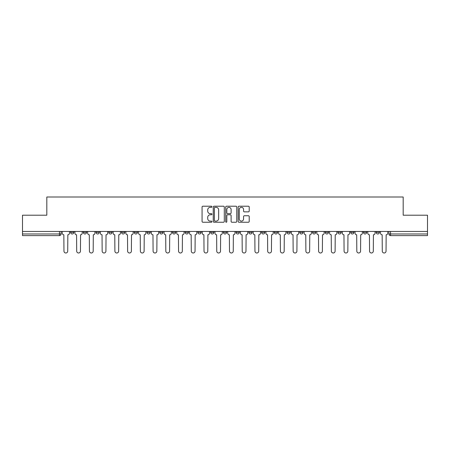 <?xml version="1.0" encoding="UTF-8"?>
<svg xmlns="http://www.w3.org/2000/svg" width="450" height="450" viewBox="0 0 450 450"><rect width="100%" height="100%" fill="white"/><g stroke="black" fill="none" stroke-linecap="round" stroke-linejoin="round"><path stroke-width="0.67" d="M211.939 206.775A0.562 0.562 0 0 0 211.382 206.213L202.866 206.213A0.799 0.799 0 0 0 202.067 207.017L202.067 221.434A0.799 0.799 0 0 0 202.866 222.238L211.382 222.238A0.562 0.562 0 0 0 211.939 221.676A0.562 0.562 0 0 0 211.382 221.119L210.279 221.119A2.565 2.565 0 0 1 207.714 218.554L207.714 217.35A2.565 2.565 0 0 1 210.279 214.785L211.382 214.785A0.562 0.562 0 0 0 211.939 214.228A0.562 0.562 0 0 0 211.382 213.666L210.279 213.666A2.565 2.565 0 0 1 207.714 211.101L207.714 209.903A2.565 2.565 0 0 1 210.279 207.338L211.382 207.338A0.562 0.562 0 0 0 211.939 206.775M376.161 231.446L376.161 232.346L379.423 232.346A1.631 1.631 0 0 1 377.792 233.977A1.631 1.631 0 0 1 376.161 232.346L376.161 231.446M325.232 232.346L325.232 231.446L325.232 232.346A1.631 1.631 0 0 0 326.863 233.977A1.631 1.631 0 0 1 325.232 232.346L328.494 232.346A1.631 1.631 0 0 1 326.863 233.977A1.631 1.631 0 0 0 328.494 232.346L328.494 231.446L328.494 232.346M210.634 231.446L210.634 232.346L213.902 232.346A1.631 1.631 0 0 1 212.265 233.977A1.631 1.631 0 0 1 210.634 232.346L210.634 231.446M172.434 231.446L172.434 232.346L175.703 232.346A1.631 1.631 0 0 1 174.071 233.977A1.631 1.631 0 0 1 172.434 232.346L172.434 231.446M146.97 231.446L146.97 232.346L150.238 232.346A1.631 1.631 0 0 1 148.601 233.977A1.631 1.631 0 0 1 146.97 232.346L146.97 231.446M134.241 231.446L134.241 232.346L137.503 232.346A1.631 1.631 0 0 1 135.872 233.977A1.631 1.631 0 0 1 134.241 232.346L134.241 231.446M108.771 231.446L108.771 232.346L112.039 232.346A1.631 1.631 0 0 1 110.407 233.977A1.631 1.631 0 0 1 108.771 232.346L108.771 231.446M248.411 211.86A0.799 0.799 0 0 0 249.216 211.061L249.216 207.017A0.799 0.799 0 0 0 248.411 206.213L238.961 206.213A0.799 0.799 0 0 0 238.157 207.017L238.157 221.434A0.799 0.799 0 0 0 238.961 222.238L248.411 222.238A0.799 0.799 0 0 0 249.216 221.434L249.216 216.551A0.799 0.799 0 0 0 248.411 215.747L244.367 215.747A0.799 0.799 0 0 0 243.568 216.551L243.568 218.976A2.143 2.143 0 0 1 241.425 221.119A2.143 2.143 0 0 1 239.282 218.976L239.282 209.481A2.143 2.143 0 0 1 241.425 207.338A2.143 2.143 0 0 1 243.568 209.481L243.568 211.061A0.799 0.799 0 0 0 244.367 211.86L248.411 211.86M22.5 231.446L22.5 215.207L46.822 215.207L46.822 197.004L403.178 197.004L403.178 215.207L427.5 215.207L427.5 231.446L22.5 231.446L22.5 233.977L61.104 233.977L61.104 231.446L61.104 233.977A1.631 1.631 0 0 1 59.473 235.609L22.5 235.609L22.5 233.977M224.297 207.017A0.799 0.799 0 0 0 223.498 206.213L214.042 206.213A0.799 0.799 0 0 0 213.244 207.017L213.244 221.434A0.799 0.799 0 0 0 214.042 222.238L223.498 222.238A0.799 0.799 0 0 0 224.297 221.434L224.297 207.017M226.502 206.213L235.958 206.213A0.799 0.799 0 0 1 236.756 207.017L236.756 221.434A0.799 0.799 0 0 1 235.958 222.238L231.907 222.238A0.799 0.799 0 0 1 231.109 221.434L231.109 215.589A0.799 0.799 0 0 0 230.31 214.785L227.621 214.785A0.799 0.799 0 0 0 226.822 215.589L226.822 221.676A0.562 0.562 0 0 1 226.26 222.238A0.562 0.562 0 0 1 225.703 221.676L225.703 207.017A0.799 0.799 0 0 1 226.502 206.213M388.896 231.446L388.896 233.977L427.5 233.977L427.5 235.609L390.527 235.609A1.631 1.631 0 0 1 388.896 233.977L388.896 231.446M427.5 231.446L427.5 233.977M379.423 231.446L379.423 232.346L379.423 231.446M363.426 231.446L363.426 232.346L366.694 232.346L366.694 231.446L366.694 232.346A1.631 1.631 0 0 1 365.062 233.977A1.631 1.631 0 0 1 363.426 232.346A1.631 1.631 0 0 0 365.062 233.977M353.959 231.446L353.959 232.346A1.631 1.631 0 0 1 352.327 233.977A1.631 1.631 0 0 1 350.696 232.346L353.959 232.346M350.696 231.446L350.696 232.346M337.961 231.446L337.961 232.346L341.229 232.346L341.229 231.446L341.229 232.346A1.631 1.631 0 0 1 339.593 233.977A1.631 1.631 0 0 1 337.961 232.346A1.631 1.631 0 0 0 339.593 233.977M312.497 231.446L312.497 232.346L315.759 232.346L315.759 231.446L315.759 232.346A1.631 1.631 0 0 1 314.128 233.977A1.631 1.631 0 0 1 312.497 232.346A1.631 1.631 0 0 0 314.128 233.977M303.03 232.346L303.03 231.446L303.03 232.346A1.631 1.631 0 0 1 301.399 233.977A1.631 1.631 0 0 1 299.762 232.346L303.03 232.346A1.631 1.631 0 0 1 301.399 233.977M299.762 231.446L299.762 232.346M290.295 231.446L290.295 232.346A1.631 1.631 0 0 1 288.664 233.977A1.631 1.631 0 0 1 287.032 232.346L290.295 232.346A1.631 1.631 0 0 1 288.664 233.977M287.032 231.446L287.032 232.346M277.566 231.446L277.566 232.346A1.631 1.631 0 0 1 275.929 233.977A1.631 1.631 0 0 1 274.298 232.346L277.566 232.346M274.298 231.446L274.298 232.346M264.831 231.446L264.831 232.346A1.631 1.631 0 0 1 263.199 233.977A1.631 1.631 0 0 1 261.568 232.346L264.831 232.346M261.568 231.446L261.568 232.346M252.096 231.446L252.096 232.346A1.631 1.631 0 0 1 250.464 233.977A1.631 1.631 0 0 1 248.833 232.346L252.096 232.346M248.833 231.446L248.833 232.346M239.366 231.446L239.366 232.346A1.631 1.631 0 0 1 237.735 233.977A1.631 1.631 0 0 1 236.098 232.346A1.631 1.631 0 0 0 237.735 233.977M236.098 231.446L236.098 232.346L239.366 232.346M226.631 231.446L226.631 232.346A1.631 1.631 0 0 1 225 233.977A1.631 1.631 0 0 1 223.369 232.346A1.631 1.631 0 0 0 225 233.977M223.369 231.446L223.369 232.346L226.631 232.346M213.902 231.446L213.902 232.346A1.631 1.631 0 0 1 212.265 233.977M201.167 231.446L201.167 232.346A1.631 1.631 0 0 1 199.536 233.977A1.631 1.631 0 0 1 197.904 232.346L201.167 232.346M197.904 231.446L197.904 232.346M188.432 231.446L188.432 232.346A1.631 1.631 0 0 1 186.801 233.977A1.631 1.631 0 0 1 185.169 232.346L188.432 232.346L188.432 231.446M185.169 231.446L185.169 232.346M175.703 231.446L175.703 232.346M162.968 231.446L162.968 232.346A1.631 1.631 0 0 1 161.336 233.977A1.631 1.631 0 0 1 159.705 232.346L162.968 232.346L162.968 231.446M159.705 231.446L159.705 232.346M150.238 231.446L150.238 232.346L150.238 231.446M137.503 232.346L137.503 231.446L137.503 232.346A1.631 1.631 0 0 1 135.872 233.977M124.768 231.446L124.768 232.346A1.631 1.631 0 0 1 123.137 233.977A1.631 1.631 0 0 1 121.506 232.346A1.631 1.631 0 0 0 123.137 233.977A1.631 1.631 0 0 0 124.768 232.346L124.768 231.446M121.506 231.446L121.506 232.346L124.768 232.346M112.039 231.446L112.039 232.346M99.304 231.446L99.304 232.346A1.631 1.631 0 0 1 97.672 233.977A1.631 1.631 0 0 1 96.041 232.346A1.631 1.631 0 0 0 97.672 233.977A1.631 1.631 0 0 0 99.304 232.346L96.041 232.346L96.041 231.446M83.306 231.446L83.306 232.346L86.574 232.346L86.574 231.446L86.574 232.346A1.631 1.631 0 0 1 84.938 233.977A1.631 1.631 0 0 1 83.306 232.346A1.631 1.631 0 0 0 84.938 233.977M70.577 231.446L70.577 232.346L73.839 232.346L73.839 231.446L73.839 232.346A1.631 1.631 0 0 1 72.208 233.977A1.631 1.631 0 0 1 70.577 232.346A1.631 1.631 0 0 0 72.208 233.977M59.473 231.446L59.473 235.609A1.631 1.631 0 0 0 61.104 233.977M214.926 207.338A0.562 0.562 0 0 0 214.363 207.894L214.363 220.556A0.562 0.562 0 0 0 214.926 221.119L216.084 221.119A2.565 2.565 0 0 0 218.649 218.554L218.649 209.903A2.565 2.565 0 0 0 216.084 207.338L214.926 207.338M231.109 209.52A2.143 2.143 0 0 0 228.966 207.377A2.143 2.143 0 0 0 226.822 209.52L226.822 212.867A0.799 0.799 0 0 0 227.621 213.666L230.31 213.666A0.799 0.799 0 0 0 231.109 212.867L231.109 209.52M62.207 231.446L62.207 233.162A1.631 1.631 0 0 0 63.838 234.793L63.962 251.117A1.879 1.879 0 0 0 65.841 252.996A1.879 1.879 0 0 0 67.719 251.117L67.837 234.793A1.631 1.631 0 0 0 69.474 233.162L69.474 231.446M74.942 231.446L74.942 233.162A1.631 1.631 0 0 0 76.573 234.793L76.697 251.117A1.879 1.879 0 0 0 78.576 252.996A1.879 1.879 0 0 0 80.449 251.117L80.573 234.793A1.631 1.631 0 0 0 82.204 233.162L82.204 231.446M87.671 231.446L87.671 233.162A1.631 1.631 0 0 0 89.308 234.793L89.426 251.117A1.879 1.879 0 0 0 91.305 252.996A1.879 1.879 0 0 0 93.184 251.117L93.308 234.793A1.631 1.631 0 0 0 94.939 233.162L94.939 231.446M100.406 231.446L100.406 233.162A1.631 1.631 0 0 0 102.038 234.793L102.161 251.117A1.879 1.879 0 0 0 104.04 252.996A1.879 1.879 0 0 0 105.919 251.117L106.037 234.793A1.631 1.631 0 0 0 107.668 233.162L107.668 231.446M113.141 231.446L113.141 233.162A1.631 1.631 0 0 0 114.772 234.793L114.896 251.117A1.879 1.879 0 0 0 116.769 252.996A1.879 1.879 0 0 0 118.648 251.117L118.772 234.793A1.631 1.631 0 0 0 120.403 233.162L120.403 231.446M125.871 231.446L125.871 233.162A1.631 1.631 0 0 0 127.502 234.793L127.626 251.117A1.879 1.879 0 0 0 129.504 252.996A1.879 1.879 0 0 0 131.383 251.117L131.501 234.793A1.631 1.631 0 0 0 133.138 233.162L133.138 231.446M138.606 231.446L138.606 233.162A1.631 1.631 0 0 0 140.237 234.793L140.361 251.117A1.879 1.879 0 0 0 142.239 252.996A1.879 1.879 0 0 0 144.112 251.117L144.236 234.793A1.631 1.631 0 0 0 145.868 233.162L145.868 231.446M151.335 231.446L151.335 233.162A1.631 1.631 0 0 0 152.972 234.793L153.09 251.117A1.879 1.879 0 0 0 154.969 252.996A1.879 1.879 0 0 0 156.847 251.117L156.971 234.793A1.631 1.631 0 0 0 158.602 233.162L158.602 231.446M164.07 231.446L164.07 233.162A1.631 1.631 0 0 0 165.701 234.793L165.825 251.117A1.879 1.879 0 0 0 167.704 252.996A1.879 1.879 0 0 0 169.583 251.117L169.701 234.793A1.631 1.631 0 0 0 171.332 233.162L171.332 231.446M176.805 231.446L176.805 233.162A1.631 1.631 0 0 0 178.436 234.793L178.56 251.117A1.879 1.879 0 0 0 180.433 252.996A1.879 1.879 0 0 0 182.312 251.117L182.436 234.793A1.631 1.631 0 0 0 184.067 233.162L184.067 231.446M189.534 231.446L189.534 233.162A1.631 1.631 0 0 0 191.166 234.793L191.289 251.117A1.879 1.879 0 0 0 193.168 252.996A1.879 1.879 0 0 0 195.047 251.117L195.165 234.793A1.631 1.631 0 0 0 196.802 233.162L196.802 231.446M202.269 231.446L202.269 233.162A1.631 1.631 0 0 0 203.901 234.793L204.024 251.117A1.879 1.879 0 0 0 205.903 252.996A1.879 1.879 0 0 0 207.776 251.117L207.9 234.793A1.631 1.631 0 0 0 209.531 233.162L209.531 231.446M214.999 231.446L214.999 233.162A1.631 1.631 0 0 0 216.636 234.793L216.754 251.117A1.879 1.879 0 0 0 218.632 252.996A1.879 1.879 0 0 0 220.511 251.117L220.635 234.793A1.631 1.631 0 0 0 222.266 233.162L222.266 231.446M227.734 231.446L227.734 233.162A1.631 1.631 0 0 0 229.365 234.793L229.489 251.117A1.879 1.879 0 0 0 231.368 252.996A1.879 1.879 0 0 0 233.246 251.117L233.364 234.793A1.631 1.631 0 0 0 235.001 233.162L235.001 231.446M240.469 231.446L240.469 233.162A1.631 1.631 0 0 0 242.1 234.793L242.224 251.117A1.879 1.879 0 0 0 244.097 252.996A1.879 1.879 0 0 0 245.976 251.117L246.099 234.793A1.631 1.631 0 0 0 247.731 233.162L247.731 231.446M253.198 231.446L253.198 233.162A1.631 1.631 0 0 0 254.835 234.793L254.953 251.117A1.879 1.879 0 0 0 256.832 252.996A1.879 1.879 0 0 0 258.711 251.117L258.834 234.793A1.631 1.631 0 0 0 260.466 233.162L260.466 231.446M265.933 231.446L265.933 233.162A1.631 1.631 0 0 0 267.564 234.793L267.688 251.117A1.879 1.879 0 0 0 269.567 252.996A1.879 1.879 0 0 0 271.44 251.117L271.564 234.793A1.631 1.631 0 0 0 273.195 233.162L273.195 231.446M278.668 231.446L278.668 233.162A1.631 1.631 0 0 0 280.299 234.793L280.418 251.117A1.879 1.879 0 0 0 282.296 252.996A1.879 1.879 0 0 0 284.175 251.117L284.299 234.793A1.631 1.631 0 0 0 285.93 233.162L285.93 231.446M291.397 231.446L291.397 233.162A1.631 1.631 0 0 0 293.029 234.793L293.152 251.117A1.879 1.879 0 0 0 295.031 252.996A1.879 1.879 0 0 0 296.91 251.117L297.028 234.793A1.631 1.631 0 0 0 298.665 233.162L298.665 231.446M304.132 231.446L304.132 233.162A1.631 1.631 0 0 0 305.764 234.793L305.887 251.117A1.879 1.879 0 0 0 307.761 252.996A1.879 1.879 0 0 0 309.639 251.117L309.763 234.793A1.631 1.631 0 0 0 311.394 233.162L311.394 231.446M316.862 231.446L316.862 233.162A1.631 1.631 0 0 0 318.499 234.793L318.617 251.117A1.879 1.879 0 0 0 320.496 252.996A1.879 1.879 0 0 0 322.374 251.117L322.498 234.793A1.631 1.631 0 0 0 324.129 233.162L324.129 231.446M329.597 231.446L329.597 233.162A1.631 1.631 0 0 0 331.228 234.793L331.352 251.117A1.879 1.879 0 0 0 333.231 252.996A1.879 1.879 0 0 0 335.104 251.117L335.228 234.793A1.631 1.631 0 0 0 336.859 233.162L336.859 231.446M342.332 231.446L342.332 233.162A1.631 1.631 0 0 0 343.963 234.793L344.081 251.117A1.879 1.879 0 0 0 345.96 252.996A1.879 1.879 0 0 0 347.839 251.117L347.963 234.793A1.631 1.631 0 0 0 349.594 233.162L349.594 231.446M355.061 231.446L355.061 233.162A1.631 1.631 0 0 0 356.692 234.793L356.816 251.117A1.879 1.879 0 0 0 358.695 252.996A1.879 1.879 0 0 0 360.574 251.117L360.692 234.793A1.631 1.631 0 0 0 362.329 233.162L362.329 231.446M367.796 231.446L367.796 233.162A1.631 1.631 0 0 0 369.428 234.793L369.551 251.117A1.879 1.879 0 0 0 371.424 252.996A1.879 1.879 0 0 0 373.303 251.117L373.427 234.793A1.631 1.631 0 0 0 375.058 233.162L375.058 231.446M380.526 231.446L380.526 233.162A1.631 1.631 0 0 0 382.162 234.793L382.281 251.117A1.879 1.879 0 0 0 384.159 252.996A1.879 1.879 0 0 0 386.038 251.117L386.162 234.793A1.631 1.631 0 0 0 387.793 233.162L387.793 231.446M390.527 231.446L390.527 235.609"/></g></svg>
